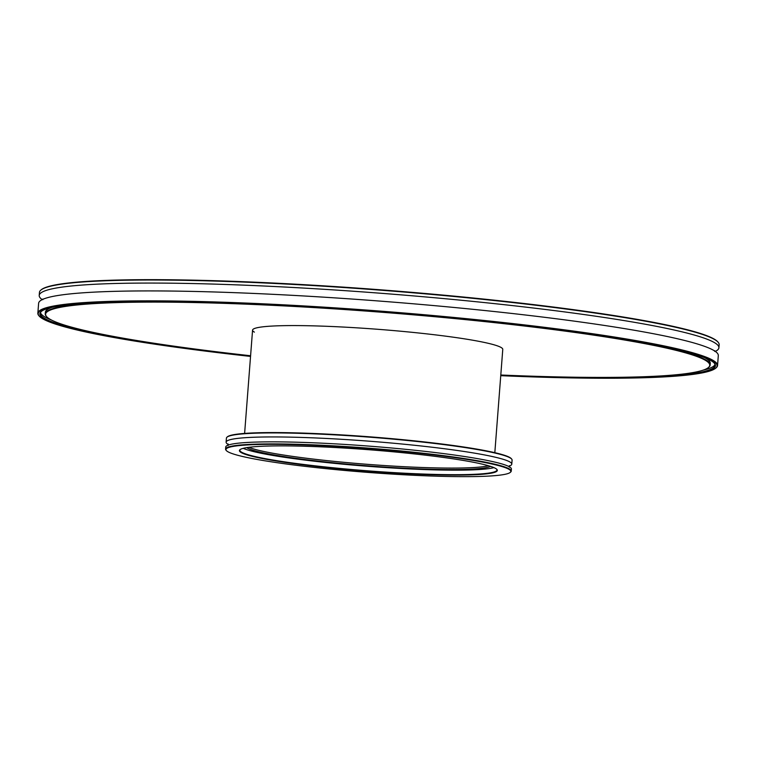 <?xml version="1.0" encoding="UTF-8"?>
<svg xmlns="http://www.w3.org/2000/svg" width="757" height="757" viewBox="0 0 757 757"><rect width="100%" height="100%" fill="white"/><g stroke="black" fill="none" stroke-linecap="round" stroke-linejoin="round"><path stroke-width="1.14" d="M294.076 456.603A123.495 10.286 -175.6 0 0 488.416 465.725A123.495 10.286 4.4 0 1 335.143 461.467A123.495 10.286 4.4 0 1 248.949 447.302A123.495 10.286 -175.6 0 0 294.076 456.603M228.377 444.529A143.253 11.932 4.4 0 1 226.106 442.145A143.253 11.932 4.4 0 1 408.07 444.614A143.253 11.932 4.4 0 1 511.779 464.126A143.253 11.932 4.4 0 1 509.12 466.151M246.697 447.633A123.495 10.286 -175.6 0 0 335.029 462.934A123.495 10.286 -175.6 0 0 490.593 466.397M403.699 452.809A129.324 10.768 4.4 0 1 496.942 469.491A129.324 10.768 4.4 0 1 333.061 468.195A129.324 10.768 4.4 0 1 239.95 449.715A129.324 10.768 4.4 0 1 403.699 452.809M240.187 449.535A128.936 10.74 -175.6 0 0 239.855 450.216A128.936 10.74 -175.6 0 0 333.203 467.779A128.936 10.74 -175.6 0 0 496.961 470.002A128.936 10.74 -175.6 0 0 496.743 469.283M226.996 437.168L227.422 436.808A142.865 11.894 4.4 0 1 408.297 440.224A142.865 11.894 4.4 0 1 511.306 458.647L511.666 459.073A143.253 11.932 -175.6 0 0 408.373 440.593A143.253 11.932 -175.6 0 0 226.996 437.168A143.253 11.932 -175.6 0 0 226.419 438.123L226.106 442.145M407.389 452.005A142.865 11.894 -175.6 0 0 226.362 450.576A142.865 11.894 -175.6 0 0 329.361 468.999A142.865 11.894 -175.6 0 0 510.246 472.415A142.865 11.894 -175.6 0 0 407.389 452.005M226.362 450.576L225.993 450.15A143.253 11.932 4.4 0 1 225.577 449.119A143.253 11.932 4.4 0 1 407.531 451.588A143.253 11.932 4.4 0 1 511.24 471.1A143.253 11.932 4.4 0 1 510.672 472.056L510.246 472.415M493.905 467.618A128.936 10.74 4.4 0 1 333.544 463.265A128.936 10.74 4.4 0 1 243.243 448.333M225.577 449.119L225.728 447.056A143.253 11.932 4.4 0 1 407.692 449.526A143.253 11.932 4.4 0 1 511.401 469.037L511.24 471.1M511.779 464.126L512.092 460.105A143.253 11.932 -175.6 0 0 511.666 459.073M717.551 365.517L718.308 355.601A340.858 28.388 -175.6 0 0 584.906 322.605A340.858 28.388 -175.6 0 0 228.869 292.457A340.858 28.388 -175.6 0 0 38.616 303.302L37.85 313.218A340.858 28.388 4.4 0 1 228.103 302.374A340.858 28.388 4.4 0 1 584.139 332.522A340.858 28.388 4.4 0 1 717.551 365.517A340.858 28.388 4.4 0 1 716.179 367.788L715.753 368.148A340.461 28.359 -175.6 0 0 583.874 332.919A340.461 28.359 -175.6 0 0 215.631 302.384A340.461 28.359 -175.6 0 0 39.222 316.095A340.461 28.359 -175.6 0 0 171.47 346.592A340.461 28.359 -175.6 0 0 250.539 356.415M494.823 452.677L502.771 349.384A125.473 10.447 -175.6 0 0 453.661 337.243A125.473 10.447 -175.6 0 0 322.605 326.144A125.473 10.447 -175.6 0 0 252.564 330.137A125.473 10.447 -175.6 0 0 254.39 332.124M250.558 356.263A338.776 28.217 4.4 0 1 172.482 346.564A338.776 28.217 4.4 0 1 41.247 311.505A338.776 28.217 4.4 0 1 241.805 303.472A338.776 28.217 4.4 0 1 582.852 332.957A338.776 28.217 4.4 0 1 714.447 363.303A338.776 28.217 4.4 0 1 500.765 375.519M41.474 311.326A338.388 28.179 -175.6 0 0 40.31 313.407A338.388 28.179 -175.6 0 0 172.757 346.157A338.388 28.179 -175.6 0 0 250.586 355.837M500.793 375.094A338.388 28.179 -175.6 0 0 715.091 365.328A338.388 28.179 -175.6 0 0 714.258 363.095M500.803 375.008A333.052 27.744 -175.6 0 0 708.401 367.533A333.052 27.744 -175.6 0 0 579.379 333.071A333.052 27.744 -175.6 0 0 219.161 303.197A333.052 27.744 -175.6 0 0 46.584 316.606A333.052 27.744 -175.6 0 0 175.955 346.451A333.052 27.744 -175.6 0 0 250.595 355.752M46.584 316.606L46.224 316.189A333.44 27.772 4.4 0 1 45.24 313.786A333.44 27.772 4.4 0 1 231.358 303.178A333.44 27.772 4.4 0 1 579.654 332.673A333.44 27.772 4.4 0 1 710.161 364.95A333.44 27.772 4.4 0 1 708.817 367.173L708.401 367.533M39.222 316.095L38.853 315.669A340.858 28.388 4.4 0 1 37.85 313.218M40.821 290.13L41.247 289.77A340.461 28.359 4.4 0 1 242.789 281.689A340.461 28.359 4.4 0 1 585.53 311.326A340.461 28.359 4.4 0 1 717.778 341.823L718.147 342.249A340.858 28.388 -175.6 0 0 585.738 311.714A340.858 28.388 -175.6 0 0 242.6 282.039A340.858 28.388 -175.6 0 0 40.821 290.13A340.858 28.388 -175.6 0 0 39.449 292.401L39.213 295.448A340.858 28.388 -175.6 0 0 42.203 299.63M715.327 351.418A340.858 28.388 -175.6 0 0 718.913 347.747A340.858 28.388 -175.6 0 0 585.511 314.751A340.858 28.388 -175.6 0 0 229.475 284.604A340.858 28.388 -175.6 0 0 39.213 295.448M703.149 370.145A338.388 28.179 -175.6 0 0 715.015 364.533M51.959 307.37A333.44 27.772 -175.6 0 0 45.363 312.215L45.24 313.786M710.161 364.95L710.284 363.379A333.44 27.772 -175.6 0 0 704.502 357.588M40.509 312.632A338.388 28.179 -175.6 0 0 51.372 319.993M500.746 375.671A340.461 28.359 -175.6 0 0 715.753 368.148M718.913 347.747L719.15 344.709A340.858 28.388 -175.6 0 0 718.147 342.249M244.615 433.42L252.564 330.137M228.094 445.532L228.207 444.018M509.423 465.65L509.3 467.173M714.854 350.765L714.674 351.371M42.761 299.053L42.856 299.677"/></g></svg>
